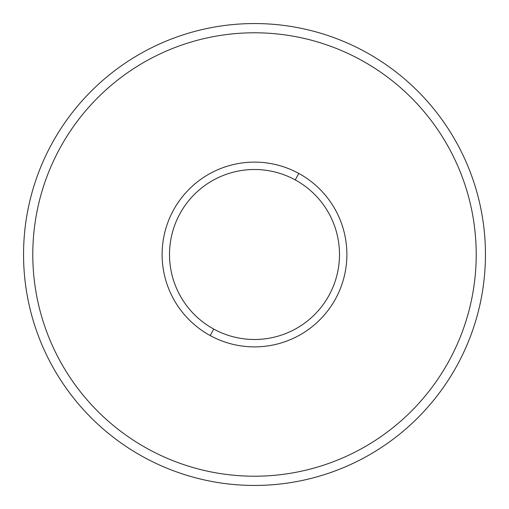<?xml version="1.0" encoding="UTF-8"?>
<svg xmlns="http://www.w3.org/2000/svg" width="509" height="509" viewBox="0 0 509 509"><rect width="100%" height="100%" fill="white"/><g stroke="black" fill="none" stroke-linecap="round" stroke-linejoin="round"><path stroke-width="0.76" d="M143.78 51.823A230.946 230.946 0 0 0 51.823 365.22A230.946 230.946 0 0 0 365.22 457.177A230.946 230.946 0 0 0 457.177 143.78A230.946 230.946 0 0 0 143.78 51.823A230.946 230.946 0 0 1 457.177 143.78A230.946 230.946 0 0 1 365.22 457.177A230.946 230.946 0 0 1 51.823 365.22A230.946 230.946 0 0 1 143.78 51.823M210.211 335.571A92.377 92.377 0 0 0 335.571 298.789A92.377 92.377 0 0 0 298.789 173.429A92.377 92.377 0 0 0 173.429 210.211A92.377 92.377 0 0 0 210.211 335.571L213.755 329.088A84.99 84.99 0 0 0 329.088 295.245A84.99 84.99 0 0 0 295.245 179.912L298.789 173.429A92.377 92.377 0 0 1 335.571 298.789A92.377 92.377 0 0 1 210.211 335.571A92.377 92.377 0 0 1 173.429 210.211A92.377 92.377 0 0 1 298.789 173.429L295.245 179.912A84.99 84.99 0 0 0 179.912 213.755A84.99 84.99 0 0 0 213.755 329.088L210.211 335.571M148.208 449.072A221.708 221.708 0 0 1 59.928 148.208A221.708 221.708 0 0 1 360.792 59.928A221.708 221.708 0 0 1 449.072 360.792A221.708 221.708 0 0 1 148.208 449.072A221.708 221.708 0 0 0 449.072 360.792A221.708 221.708 0 0 0 360.792 59.928A221.708 221.708 0 0 0 59.928 148.208A221.708 221.708 0 0 0 148.208 449.072M213.755 329.088A84.99 84.99 0 0 1 179.912 213.755A84.99 84.99 0 0 1 295.245 179.912A84.99 84.99 0 0 1 329.088 295.245A84.99 84.99 0 0 1 213.755 329.088"/></g></svg>
